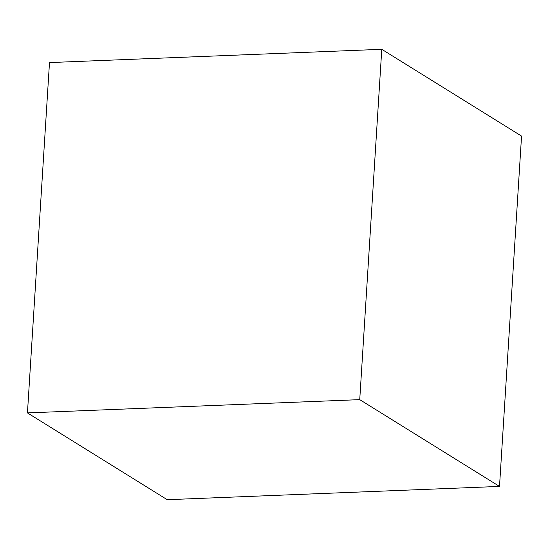 <?xml version="1.0" encoding="UTF-8"?>
<svg xmlns="http://www.w3.org/2000/svg" width="549" height="549" viewBox="0 0 549 549"><rect width="100%" height="100%" fill="white"/><g stroke="black" fill="none" stroke-linecap="round" stroke-linejoin="round"><path stroke-width="0.82" d="M49.492 62.579L27.45 412.903L359.739 399.638L381.775 49.307L49.492 62.579M359.739 399.638L499.508 486.421L167.225 499.693L27.45 412.903M499.508 486.421L521.55 136.097L381.775 49.307"/></g></svg>
